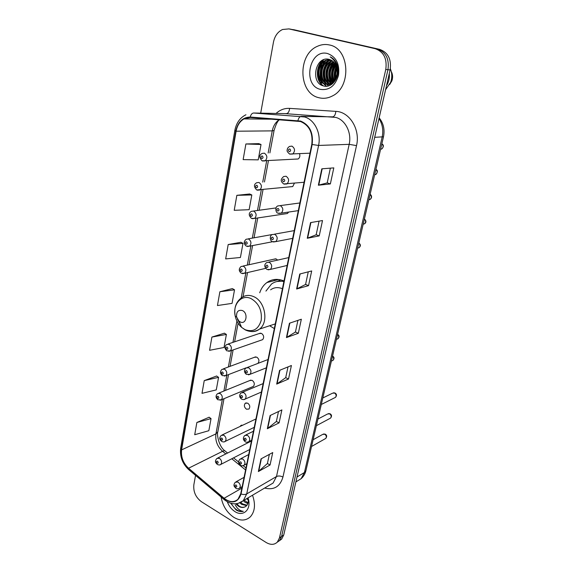 <?xml version="1.0" encoding="UTF-8"?>
<svg xmlns="http://www.w3.org/2000/svg" width="573" height="573" viewBox="0 0 573 573"><rect width="100%" height="100%" fill="white"/><g stroke="black" fill="none" stroke-linecap="round" stroke-linejoin="round"><path stroke-width="0.86" d="M284.007 280.971L283.828 280.892C277.626 278.457 271.974 279.008 266.889 282.553C263.587 285.01 261.202 288.412 259.719 292.767M269.661 325.743L274.324 328.58M290.454 186.798L292.746 186.562L294.364 183.288M281.128 232.975L279.03 233.297M277.633 260.099L276.215 258.967L273.858 259.218L275.67 258.81L242.966 266.065M228.799 351.356L230.375 350.884L226.922 350.877C224.48 348.628 224.394 346.5 226.65 344.495L229.128 344.301C231.621 346.328 232.036 348.52 230.375 350.884L262.649 339.646C264.289 337.375 263.902 335.284 261.481 333.379L259.053 333.593L260.436 333.128L228.054 344.022M257.986 363.268C259.548 361.054 259.139 359.013 256.776 357.122L254.34 357.323L255.594 356.857L223.334 368.854M252.292 386.868L253.416 386.395C254.899 384.247 254.484 382.234 252.177 380.372L249.728 380.544L250.867 380.085L218.728 393.142M247.672 403.127L245.215 403.285C243.797 405.376 244.22 407.346 246.469 409.208L248.94 409.043C250.351 406.952 249.928 404.975 247.672 403.127M242.751 425.195L240.803 425.553L240.216 426.391M295.675 159.129L298.146 158.979C299.736 157.79 300.223 156.092 299.607 153.886M252.278 218.678L254.641 218.42L251.454 218.385C248.539 215.412 248.51 213.056 251.368 211.315L253.689 211.057C256.546 213.228 256.862 215.677 254.641 218.42L287.46 213.514L288.627 212.067M279.352 540.747L281.637 539.121L283.75 534.96L390.106 69.942C391.588 59.284 388.1 52.422 379.62 49.364L292.495 29.495M281.637 539.121L277.21 542.237L279.502 540.597L281.615 536.428L387.95 69.698C389.432 58.99 385.923 52.1 377.421 49.027L290.081 29.094M276.322 280.125L276.473 279.38M274.388 279.531L274.159 280.684M329.375 44.952C325.342 44.049 321.389 44.486 317.492 46.263C297.265 54.571 298.454 93.327 318.71 97.668C323.33 98.893 327.892 98.327 332.397 95.956C351.75 86.996 349.695 48.39 329.375 44.952C325.342 44.049 321.389 44.486 317.492 46.263C297.265 54.571 298.454 93.327 318.71 97.668C323.33 98.893 327.892 98.327 332.397 95.956C351.75 86.996 349.695 48.39 329.375 44.952M221.121 497.013C222.653 505.801 226.887 512.577 233.82 517.34C240.266 521.093 245.774 520.921 250.358 516.817C254.978 511.531 255.694 504.326 252.514 495.222C255.694 504.326 254.978 511.531 250.358 516.817C245.774 520.921 240.266 521.093 233.82 517.34C226.887 512.577 222.653 505.801 221.121 497.013M300.546 121.526C309.363 125.344 313.102 132.965 311.776 144.389L240.732 493.783L237.974 499.255C233.992 502.664 229.365 502.335 224.107 498.266L188.546 468.234C183.159 463.106 180.846 456.989 181.598 449.891L236.112 131.217C237.193 125.508 239.815 121.412 243.962 118.912L250.236 117.486L300.546 121.526M300.639 121.068L250.258 117.035C242.701 117.229 237.874 121.92 235.775 131.11L181.319 449.726C180.552 457.003 182.923 463.263 188.445 468.521L223.993 498.56C232.301 504.197 237.988 502.664 241.04 493.969L312.156 144.503C313.51 132.793 309.678 124.978 300.639 121.068M195.543 475.382L193.846 484.822C193.216 491.784 195.744 497.414 201.424 501.719L266.151 542.495C270.599 545.081 274.331 544.944 277.346 542.094L279.502 540.597L281.615 536.428L387.95 69.698C389.432 58.99 385.923 52.1 377.421 49.027L293.748 29.696M269.36 454.375L267.398 463.564L258.359 471.55L270.062 465.011L272.734 452.548L261.016 458.887L258.359 471.55M267.412 463.507L270.062 465.011M278.492 411.529L276.365 421.484L267.333 428.726L279.101 422.881L281.887 409.91L270.098 415.532L267.333 428.726M276.379 421.434L279.101 422.881M288.004 366.899L285.705 377.679L276.687 384.103L288.513 379.018L291.413 365.502L279.567 370.351L276.687 384.103M285.712 377.628L288.513 379.018M330.356 168.154L327.219 182.902L318.373 185.215L330.363 183.933L333.808 167.882L321.811 168.82L318.373 185.215M327.219 182.873L330.363 183.933M319.068 221.142L316.16 234.787L307.257 238.275L319.218 235.904L322.506 220.555L310.537 222.603L307.257 238.275M316.167 234.751L319.218 235.904M308.26 271.838L305.574 284.452L296.621 289.007L308.539 285.648L311.698 270.95L299.758 274.023L296.621 289.007M305.581 284.416L308.539 285.648M297.917 320.379L295.432 332.039L286.443 337.576L298.318 333.314L301.341 319.225L289.451 323.222L286.443 337.576M295.439 331.996L298.318 333.314M277.346 542.094L279.466 537.911L385.772 69.455C387.255 58.697 383.738 51.771 375.208 48.691L288.892 28.901L282.539 29.502C277.769 31.773 274.732 36.02 273.443 42.244L260.694 113.146M216.63 376.017L204.239 380.608L202.004 393.343L216.279 389.891L218.571 377.342L216.53 375.952M209.159 417.23L196.868 422.48L194.713 434.728L208.837 430.703L211.043 418.627L209.059 417.158M240.882 242.286L228.19 244.542L225.662 258.91L240.416 257.492L242.995 243.353L240.767 242.229M249.635 193.989L236.857 195.329L234.214 210.312L249.133 209.689L251.819 194.956L249.52 193.939M258.767 143.644L245.896 143.973L243.138 159.616L258.215 159.86L261.023 144.496L258.652 143.594M224.394 333.192L211.903 337.067L209.575 350.311L224.014 347.482L226.392 334.439L224.294 333.128M219.882 291.75L217.454 305.538L232.051 303.382L234.529 289.809L232.366 288.591L219.882 291.75L234.529 289.809M228.19 244.542L242.995 243.353M236.857 195.329L251.819 194.956M245.896 143.973L261.023 144.496M211.903 337.067L226.392 334.439M204.239 380.608L218.571 377.342M196.868 422.48L211.043 418.627M337.741 74.511L338.084 71.783M335.556 78.58C334.539 74.984 334.954 71.346 336.802 67.664M337.103 67.141L337.597 66.375M335.986 77.642C335.377 74.698 335.721 71.711 337.017 68.681M337.354 67.994L337.784 67.22M333.944 81.015C331.244 75.5 331.86 70.121 335.785 64.885M336.294 64.341L336.781 63.875M334.338 80.528C332.068 75.421 332.641 70.4 336.057 65.458M336.501 64.928L336.996 64.405M333.114 83.207L332.748 82.863M332.419 82.512C327.735 77.735 328.931 67.227 334.639 63.03M335.434 62.464L335.921 62.171M332.798 82.197C328.787 75.679 329.496 69.426 334.933 63.438M335.649 62.88L336.136 62.543M331.96 84.167L331.273 83.744M330.929 83.5C324.382 79.031 325.786 65.415 333.429 61.676M332.225 83.966L331.538 83.479M331.301 83.293C325.213 78.687 326.581 65.874 333.737 61.977M330.865 84.639L329.812 84.274M329.461 84.116L329.461 84.116C321.417 80.693 322.355 64.584 331.258 61.025L332.154 60.666M331.223 84.589L330.177 84.174M329.826 83.995C322.083 80.234 323.258 64.599 331.968 61.103L332.476 60.896M328.007 84.424L327.992 84.424C318.896 82.533 318.681 64.541 328.415 60.688L330.836 59.943M328.372 84.374C319.505 82.082 319.605 64.548 329.124 60.774L331.173 60.101M336.91 74.418C337.855 66.704 335.363 61.719 329.425 59.463C315.415 55.166 310.022 82.698 323.129 85.807C332.139 89.209 341.386 75.572 337.11 64.713C335.663 60.924 333.357 58.31 330.184 56.863C336.043 60.974 338.285 66.826 336.91 74.418C336.072 78.659 334.116 81.667 331.036 83.443L325.12 84.21C315.995 82.311 315.773 64.226 325.528 60.351L329.468 59.477M337.11 67.17C338.786 74.44 337.003 79.876 331.753 83.493L325.844 84.267C316.726 82.369 316.504 64.305 326.252 60.437L329.812 59.571M334.553 61.01L335.807 61.977M331.38 84.56L328.365 84.518M331.115 84.732L328.723 84.482M327.634 53.554C309.241 48.44 302.114 85.434 320.393 89.367C329.239 90.591 335.284 85.9 338.521 75.292C339.832 64.104 336.208 56.863 327.634 53.554M387.284 82.283L388.487 77.026M323.315 60.058L322.262 62.629M321.754 64.126C320.157 69.354 319.748 74.633 320.536 79.962M320.773 81.287L321.804 85.262M389.704 84.475L391.882 80.843C392.999 77.541 392.799 74.44 391.273 71.546M385.579 89.732L390.607 82.405C392.233 77.699 392.14 73.143 390.342 68.739M386.474 85.807C388.788 82.061 389.733 77.949 389.296 73.473M323.602 85.943C315.702 81.194 315.873 65.759 323.809 59.635M326.567 86.215L323.845 83.744M323.358 83.092C318.724 77.097 320.099 65.745 326.037 60.537M328.608 85.85L327.154 84.503M327.133 84.482L326.667 83.93M326.166 83.264C321.596 77.319 322.964 66.088 328.845 60.903M330.377 85.141L329.962 84.711M329.948 84.689L329.625 84.324M328.952 83.443C324.44 77.527 325.801 66.425 331.617 61.275M333.579 59.735L333.937 59.513M331.438 83.207C327.627 75.894 328.436 68.86 333.873 62.12M333.278 81.746C330.8 75.736 331.473 69.82 335.298 63.997M335.85 63.302L336.279 62.815M335.09 79.418C334.009 75.221 334.489 70.988 336.53 66.712M336.867 66.103L337.318 65.343M337.805 70.794L338.091 69.799M323.029 85.771C315.479 80.972 315.551 66.21 323.036 59.943M326.281 86.229L323.279 83.443M322.642 82.533C318.767 75.056 319.598 67.886 325.135 61.025M328.372 85.914L326.101 83.629M325.457 82.698C321.639 75.299 322.47 68.201 327.935 61.404M330.163 85.248L329.353 84.381M329.196 84.195L328.895 83.808M328.243 82.863C324.49 75.543 325.314 68.509 330.707 61.777M333.429 59.571L333.787 59.356M331.001 83.028C327.305 75.779 328.121 68.817 333.45 62.149M333.049 81.96C330.399 75.765 331.094 69.684 335.133 63.732M335.714 63.016L336.136 62.55M334.861 79.783C333.608 75.321 334.116 70.83 336.394 66.303M336.745 65.68L337.196 64.971M336.924 74.368L337.225 71.854M337.719 69.885L338.034 68.953M240.216 321.926C246.275 325.092 248.567 313.094 242.35 310.53C238.182 309.628 236.262 311.769 236.592 316.962L238.927 321.073L240.216 321.926M282.425 288.742L282.245 288.663C277.984 286.958 274.102 287.345 270.599 289.823M283.986 281.071L277.11 281.486M283.886 281.572C279.316 280.584 275.198 281.393 271.53 284.007L265.936 291.084M277.239 281.45L280.698 279.868M248.259 500.079L246.705 498.66M247.844 503.574L245.094 502.32L243.274 500.695M248.045 502.872L244.127 500.179M246.677 505.651L241.627 504.383L239.944 502.915M247.02 505.221L242.494 503.868L240.896 502.471M235.739 503.825L238.511 506.238C240.839 507.614 242.973 507.836 244.936 506.904C242.694 507.635 240.71 507.32 238.998 505.952L236.67 503.731M230.69 503.23L236.083 509.941C238.597 511.467 241.011 511.918 243.31 511.295C241.276 511.195 239.278 510.113 237.322 508.05L235.259 505.035M227.302 501.776C228.942 506.088 231.499 509.368 234.973 511.625C242.623 516.76 250.659 510.486 248.732 500.53L248.08 497.844M244.936 506.904C247.572 505.587 248.639 502.901 248.123 498.832L248.732 500.53M243.31 511.295C238.64 512.04 234.608 509.404 231.22 503.373M297.022 481.213L301.133 478.691L304.413 472.51L382.148 137.14C383.573 130.329 382.52 124.14 378.982 118.575M374.692 137.319L383.48 136.797L305.925 470.677C305.137 473.9 303.547 476.571 301.133 478.691L295.883 481.907M379.62 49.364L375.208 48.691M390.106 69.942L385.772 69.455M283.75 534.96L279.466 537.911M305.925 470.677L304.413 472.51L297 477.001M269.625 281.852L269.826 280.842M276.05 113.447C280.061 109.823 284.58 108.132 289.609 108.376L335.842 111.37C349.623 111.735 360.51 129.562 356.521 145.614L282.955 477.037C280.541 475.848 278.385 475.676 276.487 476.528L349.172 144.339C351.915 132.864 345.426 119.879 335.785 117.415L284.989 113.626M282.955 477.037C280.061 486.678 273.951 490.352 264.626 488.06M268.758 485.618L273.077 483.06L276.487 476.528L246.719 493.905L243.296 500.673L238.017 503.474M250.258 117.035C250.902 114.485 252.041 113.139 253.66 113.01L304.564 116.964C314.527 119.571 321.331 133.316 318.588 145.449L312.156 144.503M297.953 120.574C298.619 117.916 299.736 116.52 301.298 116.376L332.619 116.856C334.388 116.548 335.463 114.715 335.842 111.37M245.939 114.758C239.98 117.759 236.284 122.98 234.851 130.408L235.775 131.11M181.319 449.726L180.688 448.122C179.75 456.473 182.379 463.593 188.567 469.488L189.026 469.874M188.445 468.521L188.567 469.488L224.48 499.849M223.993 498.56L224.057 499.498C230.819 504.834 237.236 505.228 243.296 500.673L268.565 485.732M241.04 493.969C243.253 494.714 245.144 494.692 246.719 493.905L318.588 145.449L349.172 144.339L356.521 145.614M288.892 28.901L291.335 29.302M253.66 113.01L286.335 113.647C288.176 113.361 289.265 111.606 289.609 108.376M181.598 449.891L215.921 433.897C215.111 440.687 217.332 446.496 222.582 451.309L225.812 453.931M188.546 468.234L222.582 451.309C224.115 450.579 225.139 450.636 225.655 451.488L227.574 453.042M224.107 498.266L241.885 488.124M231.779 458.765L245.581 469.967M279.345 119.657C275.649 122.092 273.285 125.838 272.261 130.88L268.15 152.991M236.112 131.217L272.261 130.88L274.08 130.458L269.883 152.912M266.667 160.949L262.735 182.114M261.288 189.878L257.463 210.477M256.024 218.213L252.321 238.117M250.874 245.917L247.307 265.106M245.838 272.97L241.197 297.946M236.9 321.066L232.939 342.382M231.42 350.518L228.362 366.985M226.829 375.229L223.893 391.044M222.338 399.388L215.921 433.897L217.833 431.784M286.808 337.397L289.809 323.1M296.993 288.871L300.123 273.93M307.622 238.167L310.903 222.546M318.746 185.151L322.176 168.791M277.06 383.903L279.932 370.201M267.706 428.489L270.456 415.361M258.724 471.293L261.367 458.694M245.072 329.668C253.094 332.426 258.473 329.303 261.209 320.293C262.198 310.401 258.795 303.16 250.988 298.562C241.491 293.906 232.351 304.464 235.245 316.203C236.277 320.744 238.382 324.461 241.57 327.341L245.072 329.668M250.867 331.473C254.097 331.896 256.998 331.094 259.555 329.074C269.016 322.27 265.091 301.033 253.488 296.549C249.119 294.737 245.158 295.109 241.598 297.674C235.897 301.942 233.777 308.116 235.245 316.203L236.592 316.962M237.344 319.039L240.524 324.855M309.986 153.184L289.594 154.03C287.517 152.203 286.715 150.914 287.195 150.162C287.173 148.672 287.961 147.426 289.566 146.423L291.922 146.115C295.066 148.378 295.331 151.014 292.717 154.037L289.737 154.094M289.78 148.93C288.176 149.395 287.997 150.312 289.25 151.687C290.855 151.229 291.034 150.312 289.78 148.93M380.579 149.302L381.747 148.994C383.545 147.311 383.581 145.599 381.84 143.866C383.91 144.948 383.874 146.659 381.747 148.994L380.637 149.052M304.077 182.257L283.721 183.962C279.911 180.896 280.985 179.091 283.614 176.548L286.042 176.24C289.086 178.454 289.386 181.025 286.944 183.954L284.129 184.126M283.921 179.07C282.339 179.478 282.167 180.373 283.399 181.756C284.974 181.347 285.146 180.452 283.921 179.07M374.656 174.794L375.888 174.464C377.578 172.817 377.586 171.148 375.895 169.465M298.304 210.635L281.3 213.142L277.984 213.156C275.964 213.127 274.467 207.218 277.819 205.929L280.304 205.628C283.263 207.798 283.592 210.305 281.3 213.142L278.664 213.414M278.199 208.465C276.652 208.83 276.48 209.697 277.69 211.079C279.244 210.721 279.409 209.847 278.199 208.465M368.862 199.741L370.151 199.397C371.741 197.792 371.712 196.167 370.072 194.534M292.667 238.361L275.785 241.627L272.397 241.648C270.477 241.656 268.981 235.782 272.175 234.593L274.711 234.293C277.583 236.434 277.941 238.877 275.785 241.627L273.335 241.978M272.619 237.136C271.093 237.458 270.929 238.311 272.125 239.693C273.643 239.378 273.815 238.526 272.619 237.136M363.182 224.179L364.521 223.821C366.018 222.252 365.968 220.669 364.371 219.072M287.159 265.449L270.392 269.432L266.939 269.46C264.139 266.839 264.053 264.533 266.674 262.563L269.246 262.269C272.039 264.375 272.419 266.76 270.392 269.432L268.128 269.847M267.176 265.127C265.679 265.399 265.514 266.23 266.689 267.62C268.185 267.34 268.35 266.509 267.176 265.127M357.624 248.109L358.999 247.744C360.417 246.218 360.345 244.678 358.784 243.11M266.345 367.837L250 374.319L246.383 374.362C243.962 372.228 243.833 370.094 246.003 367.973L248.653 367.751C251.153 369.764 251.604 371.949 250 374.319L248.438 374.849M246.641 370.631C245.244 370.752 245.094 371.505 246.204 372.894C247.608 372.772 247.751 372.02 246.641 370.631M336.945 339.159L337.955 338.758C339.094 337.382 338.958 335.971 337.554 334.517M261.424 392.032L245.18 399.059C244.32 399.768 243.102 399.789 241.541 399.109C239.192 397.075 239.056 394.983 241.14 392.827L243.797 392.627C246.24 394.618 246.698 396.76 245.18 399.059L243.761 399.596M241.806 395.506C240.424 395.592 240.28 396.33 241.369 397.719C242.751 397.633 242.895 396.896 241.806 395.506M332.025 360.804L332.942 360.41C334.023 359.07 333.88 357.681 332.505 356.256M334.718 397.755L335.506 397.361C336.587 395.778 336.258 394.331 334.525 393.028L332.469 393.221L322.814 397.97M251.619 440.243L248.918 441.604C247.156 442.413 245.91 442.435 245.187 441.683C242.952 439.892 242.794 437.829 244.707 435.509L247.45 435.33C249.821 437.299 250.315 439.384 248.918 441.604L247.694 442.155M245.48 438.245C244.105 438.281 243.962 438.997 245.051 440.401C246.419 440.372 246.562 439.656 245.48 438.245M329.883 418.469L330.592 418.089C331.624 416.542 331.287 415.117 329.59 413.828L327.534 414.007L317.915 419.056M246.848 463.7L244.191 465.126C242.501 465.949 241.247 465.978 240.452 465.204C239.306 463.779 237.107 462.676 239.965 459.116L242.701 458.966C245.015 460.914 245.516 462.97 244.191 465.126L243.095 465.656M240.746 461.881C239.399 461.881 239.256 462.583 240.323 463.987C241.677 463.987 241.82 463.285 240.746 461.881M325.127 438.789L325.772 438.424C326.753 436.913 326.409 435.516 324.748 434.227L322.699 434.398L313.109 439.735M242.186 486.642L239.564 488.132C237.938 488.977 236.692 488.998 235.818 488.21C234.729 486.785 232.545 485.789 235.331 482.201L238.06 482.079C240.323 484.02 240.825 486.033 239.564 488.132L238.583 488.647M236.119 484.994C234.787 484.966 234.651 485.653 235.704 487.057C237.036 487.086 237.172 486.398 236.119 484.994M298.146 158.979L262.126 160.848C259.003 157.539 259.017 155.068 262.162 153.421L264.368 153.163C267.39 155.412 267.648 157.99 265.134 160.906L262.463 160.984M261.746 158.592C263.272 158.162 263.437 157.267 262.233 155.92C260.708 156.357 260.543 157.253 261.746 158.592M292.746 186.562L256.725 189.964C253.71 186.834 253.703 184.42 256.697 182.723L258.967 182.465C261.904 184.671 262.19 187.185 259.827 190.014L257.306 190.186M256.367 187.844C257.871 187.45 258.036 186.583 256.847 185.229C255.35 185.623 255.193 186.49 256.367 187.844M251.124 216.386C252.607 216.042 252.757 215.19 251.597 213.836C250.122 214.187 249.964 215.033 251.124 216.386M272.497 241.756L249.57 246.161L246.311 246.132C243.604 243.862 243.554 241.555 246.175 239.228L248.546 238.977C251.318 241.104 251.662 243.504 249.57 246.161L247.371 246.49M246.01 244.248C247.464 243.948 247.615 243.117 246.469 241.763C245.015 242.064 244.864 242.895 246.01 244.248M265.636 268.35L244.614 273.257L241.29 273.235C238.669 271.058 238.604 268.801 241.111 266.474L243.518 266.237C246.218 268.336 246.583 270.678 244.614 273.257L242.572 273.643M241.011 271.459C242.436 271.194 242.587 270.384 241.455 269.031C240.03 269.296 239.879 270.105 241.011 271.459M226.7 349.38C228.061 349.229 228.197 348.47 227.116 347.109C225.755 347.259 225.619 348.019 226.7 349.38M246.326 367.744L225.834 375.609L222.345 375.609C219.968 373.431 219.874 371.34 222.059 369.334L224.544 369.155C226.972 371.161 227.402 373.31 225.834 375.609L224.394 376.089M222.145 374.183C223.484 374.069 223.613 373.331 222.546 371.97C221.214 372.085 221.078 372.822 222.145 374.183M253.416 386.395L221.386 399.789L217.876 399.789C215.577 397.726 215.469 395.664 217.568 393.615L220.068 393.458C222.439 395.442 222.876 397.555 221.386 399.789L220.082 400.269M217.683 398.443C219.008 398.357 219.137 397.633 218.084 396.272C216.766 396.358 216.637 397.082 217.683 398.443M254.247 427.336L225.239 441.382C224.401 442.105 223.198 442.112 221.636 441.411C220.49 440 218.292 438.803 221.257 435.344L223.835 435.208C226.142 437.17 226.607 439.226 225.239 441.382L224.1 441.883M221.479 440.164C222.79 440.136 222.926 439.434 221.88 438.059C220.569 438.094 220.433 438.796 221.479 440.164M249.742 449.497L220.87 464.395C220.053 465.133 218.85 465.14 217.26 464.424C216.171 463.013 213.98 461.924 216.873 458.436L219.452 458.328C221.701 460.269 222.174 462.289 220.87 464.395L219.846 464.875M217.117 463.242C218.406 463.242 218.535 462.554 217.504 461.179C216.214 461.179 216.085 461.867 217.117 463.242M278.722 279.509L266.889 282.553M246.254 402.833L245.215 403.285M241.742 425.109L240.803 425.553M379.154 117.83C383.502 123.281 384.949 129.605 383.48 136.797M234.851 130.408L180.688 448.122M243.962 118.912L273.285 119.205M279.567 119.671C277.79 120.609 275.957 124.205 274.08 130.458M268.408 160.848L264.468 181.956M263.021 189.699L259.182 210.241M257.743 217.962L254.04 237.809M252.593 245.581L249.019 264.726M247.55 272.576L243.038 296.742M238.096 323.236L234.629 341.809M233.111 349.931L230.045 366.362M228.512 374.577L225.569 390.363M224.014 398.686L217.812 431.92C216.651 433.31 218.463 446.281 224.91 450.872M233.526 457.863L238.647 462.01M243.145 465.648L245.989 467.948M331.968 61.103L331.258 61.025M329.124 60.774L328.415 60.688M326.252 60.437L325.528 60.351M331.753 83.493L331.036 83.443M391.882 80.843L390.607 82.405M275.276 323.895L259.555 329.074C255.014 332.011 250.229 332.276 245.215 329.869L241.57 327.341L238.927 321.073M375.902 169.443C377.843 170.202 377.843 171.879 375.888 174.464L374.706 174.579M299.865 202.964L280.247 205.607M370.079 194.483C370.874 194.369 372.966 197.141 370.151 199.397L368.897 199.583M294.25 230.611L274.403 234.192M364.385 219.001C366.391 220.777 366.434 222.388 364.521 223.821L363.21 224.072M288.756 257.599L268.701 262.105M358.805 243.016C360.811 244.442 360.875 246.018 358.999 247.744L357.631 248.066M268.035 359.515L247.371 367.451M337.647 334.346C339.452 335.534 339.553 337.01 337.955 338.758L336.43 339.366M263.143 383.581L242.372 392.304M332.619 356.062C334.36 357.201 334.467 358.655 332.942 360.41L331.38 361.083M333.436 392.806L334.825 392.942M253.452 431.225L245.767 434.986M335.133 393.092C336.781 394.131 336.91 395.556 335.506 397.361L321.295 404.488M328.408 413.606L329.926 413.735M248.718 454.532L240.918 458.615M330.213 413.878C331.817 414.881 331.939 416.285 330.592 418.089L316.375 425.696M323.48 434.005L325.113 434.119M244.077 477.338L236.191 481.721M325.392 434.262C326.939 435.229 327.068 436.612 325.772 438.424L311.54 446.496M276 207.935L253.56 211.014M272.29 234.515L248.195 238.862M255.945 418.963L222.26 434.871M251.468 441.002L217.783 457.977"/></g></svg>
